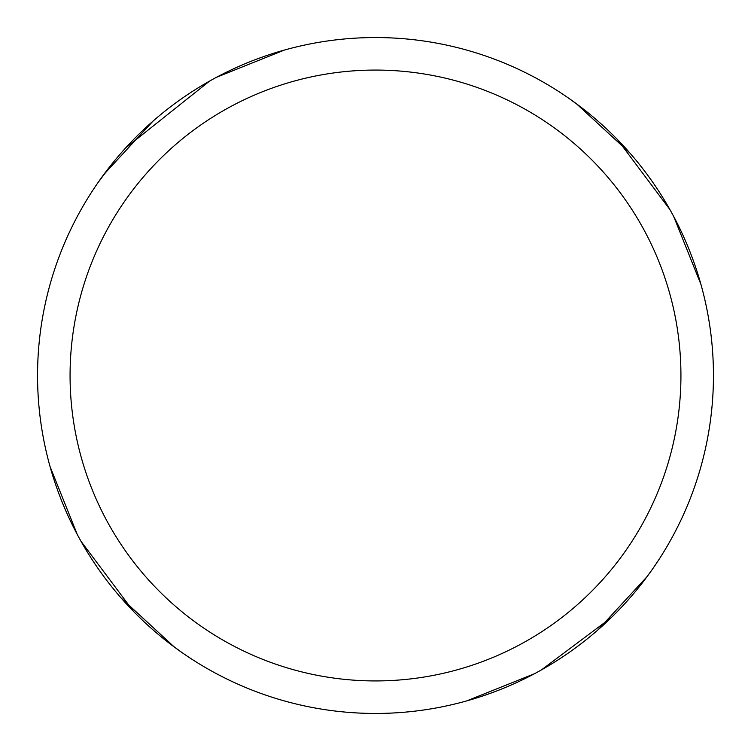 <?xml version="1.0" encoding="UTF-8"?>
<svg xmlns="http://www.w3.org/2000/svg" width="751" height="751" viewBox="0 0 751 751"><rect width="100%" height="100%" fill="white"/><g stroke="black" fill="none" stroke-linecap="round" stroke-linejoin="round"><path stroke-width="1.13" d="M375.5 37.55A337.95 337.95 0 0 1 713.45 375.5A337.95 337.95 0 0 1 375.5 713.45A337.95 337.95 0 0 1 37.55 375.5A337.95 337.95 0 0 1 375.5 37.55M375.5 70.068A305.432 305.432 0 0 1 680.932 375.5A305.432 305.432 0 0 1 375.5 680.932A305.432 305.432 0 0 1 70.068 375.5A305.432 305.432 0 0 1 375.5 70.068M647.155 576.533L597.974 629.892M534.477 673.722L466.615 700.936M568.554 98.118L579.519 106.079M617.519 139.611L669.93 209.595M576.533 103.845L629.892 153.026M673.722 216.523L700.936 284.385M652.882 568.554L644.921 579.519M611.389 617.519L541.405 669.93M182.455 652.891L171.481 644.921M133.49 611.398L81.08 541.405M103.845 174.467L153.026 121.108M216.523 77.278L284.385 50.064M174.467 647.155L121.108 597.974M77.278 534.477L50.064 466.615M98.118 182.455L113.523 162.009M125.605 147.994L209.595 81.08"/></g></svg>
